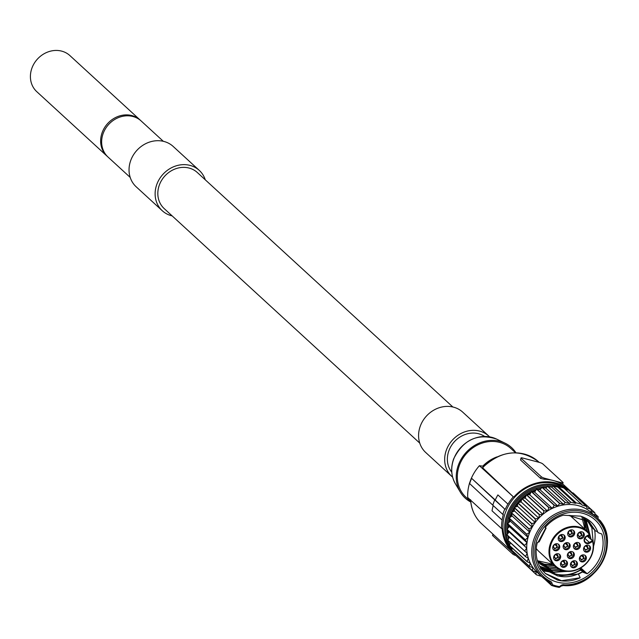 <?xml version="1.0" encoding="UTF-8"?>
<svg xmlns="http://www.w3.org/2000/svg" width="639" height="639" viewBox="0 0 639 639"><rect width="100%" height="100%" fill="white"/><g stroke="black" fill="none" stroke-linecap="round" stroke-linejoin="round"><path stroke-width="0.96" d="M592.968 541.081L592.968 541.081A23.771 20.951 -47.5 0 1 585.875 563.918A23.771 20.951 -47.5 0 1 563.215 570.755A23.771 20.951 -47.5 0 1 555.187 566.41A23.771 20.951 -47.5 0 1 552.711 538.853A23.771 20.951 -47.5 0 1 579.301 527.031A23.771 20.951 -47.5 0 1 587.337 531.376L570.939 516.336A23.771 20.951 132.5 0 0 569.748 515.33M589.773 543.086A4.321 3.81 -47.5 0 1 584.429 541.688A4.321 3.81 -47.5 0 1 586.498 536.065L589.366 534.436A23.196 20.44 132.5 0 0 579.309 527.742A23.196 20.44 132.5 0 0 551.185 543.773A23.196 20.44 132.5 0 0 563.614 570.411A23.196 20.44 132.5 0 0 585.723 563.734A23.196 20.44 132.5 0 0 592.641 541.449L589.773 543.086L589.358 542.431A3.746 3.299 -47.5 0 1 585.404 542.152A3.746 3.299 -47.5 0 1 586.522 536.345L589.669 534.619M587.089 536.089L592.665 540.826L592.641 541.449M540.818 564.485L551.577 570.284L563.758 570.891M564.333 571.01L551.784 570.467L540.81 564.477L537.391 560.643M545.299 573.407L561.537 580.723L580.18 577.768L578.415 574.086L557.799 575.995L548.805 571.609L557.599 575.811C565.93 577.88 574.11 576.562 582.121 571.849L585.468 572.28L580.316 570.196L583.463 570.435L579.309 568.71M580.316 570.196C572.296 574.9 564.125 576.218 555.794 574.149L547 569.948L555.595 573.966C563.925 576.035 572.097 574.717 580.116 570.012M573.199 570.915L553.789 572.312L544.795 567.927L553.59 572.129L571.873 571.154M452.867 407.003L197.339 172.53A24.49 21.582 132.5 0 0 159.367 184.975A24.49 21.582 132.5 0 0 164.223 208.618L419.743 443.099M130.196 177.402L108.039 157.066A24.49 21.582 -47.5 0 1 103.183 133.415A24.49 21.582 -47.5 0 1 141.155 120.971L163.32 141.307M140.644 120.515A24.49 21.582 132.5 0 0 140.157 120.052L69.923 55.601A24.49 21.582 132.5 0 0 31.95 68.053A24.49 21.582 132.5 0 0 36.806 91.696L107.032 156.14A24.49 21.582 132.5 0 0 107.544 156.595M140.157 120.052A24.49 21.582 132.5 0 0 102.184 132.497A24.49 21.582 132.5 0 0 107.032 156.14M484.578 436.413A24.49 21.582 132.5 0 0 478.619 433.753A24.49 21.582 132.5 0 0 448.913 450.671A24.49 21.582 132.5 0 0 451.765 472.173M537.934 561.369L545.562 564.756L554.412 565.699M554.612 565.882L545.762 564.948L538.022 561.473M536.257 548.502A23.771 20.951 132.5 0 0 538.797 551.361L555.187 566.41M587.337 531.376A23.771 20.951 -47.5 0 1 589.605 533.885L589.366 534.436M583.982 547.319L585.372 550.299L588.519 548.51L585.492 545.698M585.364 549.588A2.021 1.781 132.5 0 0 586.73 545.874A2.021 1.781 132.5 0 0 585.364 549.588M579.797 557.072L581.186 560.052L584.334 558.262L581.306 555.451M581.178 559.341A2.021 1.781 132.5 0 0 582.544 555.626A2.021 1.781 132.5 0 0 581.178 559.341M570.867 562.951L572.256 565.93L575.404 564.133L572.376 561.322M572.248 565.211A2.021 1.781 132.5 0 0 573.614 561.505A2.021 1.781 132.5 0 0 572.248 565.211M560.906 562.496L562.296 565.475L565.443 563.686L562.416 560.874M562.288 564.764A2.021 1.781 132.5 0 0 563.654 561.05A2.021 1.781 132.5 0 0 562.288 564.764M554.061 555.914L555.451 558.893L558.598 557.096L555.571 554.285M555.443 558.174A2.021 1.781 132.5 0 0 556.809 554.468A2.021 1.781 132.5 0 0 555.443 558.174M553.174 545.93L554.564 548.909L557.711 547.12L554.684 544.308M554.556 548.19A2.021 1.781 132.5 0 0 555.922 544.484A2.021 1.781 132.5 0 0 554.556 548.19M558.622 536.704L560.012 539.683L563.151 537.886L560.123 535.075M560.004 538.965A2.021 1.781 132.5 0 0 561.369 535.258A2.021 1.781 132.5 0 0 560.004 538.965M568.127 532.071L569.517 535.051L572.664 533.253L569.637 530.442M569.509 534.332A2.021 1.781 132.5 0 0 570.875 530.626A2.021 1.781 132.5 0 0 569.509 534.332M577.744 533.956L579.134 536.936L582.281 535.147L579.254 532.335M579.126 536.225A2.021 1.781 132.5 0 0 580.492 532.511A2.021 1.781 132.5 0 0 579.126 536.225M573.83 544.652L575.22 547.631L578.359 545.834L575.332 543.022M575.212 546.912A2.021 1.781 132.5 0 0 576.578 543.206A2.021 1.781 132.5 0 0 575.212 546.912M567.751 553.757L569.141 556.729L572.288 554.94L569.261 552.128M569.141 556.018A2.021 1.781 132.5 0 0 570.499 552.304A2.021 1.781 132.5 0 0 569.141 556.018M563.59 544.835L564.98 547.815L568.127 546.025L565.1 543.214M564.98 547.104A2.021 1.781 132.5 0 0 566.346 543.39A2.021 1.781 132.5 0 0 564.98 547.104M568.758 543.078A3.746 3.299 -47.5 0 1 569.133 546.289A3.746 3.299 -47.5 0 1 563.766 548.526M569.94 547.024A3.746 3.299 -47.5 0 1 564.133 548.925A3.746 3.299 -47.5 0 1 563.39 545.315A3.746 3.299 -47.5 0 1 569.197 543.406A3.746 3.299 -47.5 0 1 569.94 547.024M572.919 551.992A3.746 3.299 -47.5 0 1 573.295 555.203A3.746 3.299 -47.5 0 1 567.927 557.44M574.102 555.938A3.746 3.299 -47.5 0 1 568.295 557.847A3.746 3.299 -47.5 0 1 567.552 554.229A3.746 3.299 -47.5 0 1 573.359 552.32A3.746 3.299 -47.5 0 1 574.102 555.938M578.99 542.886A3.746 3.299 -47.5 0 1 579.365 546.097A3.746 3.299 -47.5 0 1 573.998 548.334M580.172 546.832A3.746 3.299 -47.5 0 1 574.365 548.741A3.746 3.299 -47.5 0 1 573.622 545.123A3.746 3.299 -47.5 0 1 579.429 543.222A3.746 3.299 -47.5 0 1 580.172 546.832M582.912 532.199A3.746 3.299 -47.5 0 1 583.287 535.41A3.746 3.299 -47.5 0 1 577.92 537.639M584.094 536.145A3.746 3.299 -47.5 0 1 578.279 538.046A3.746 3.299 -47.5 0 1 577.544 534.428A3.746 3.299 -47.5 0 1 583.351 532.527A3.746 3.299 -47.5 0 1 584.094 536.145M573.295 530.306A3.746 3.299 -47.5 0 1 573.67 533.517A3.746 3.299 -47.5 0 1 568.295 535.754M574.469 534.26A3.746 3.299 -47.5 0 1 568.662 536.161A3.746 3.299 -47.5 0 1 567.919 532.543A3.746 3.299 -47.5 0 1 573.726 530.642A3.746 3.299 -47.5 0 1 574.469 534.26M563.782 534.939A3.746 3.299 -47.5 0 1 564.157 538.15A3.746 3.299 -47.5 0 1 558.79 540.386M564.964 538.893A3.746 3.299 -47.5 0 1 559.157 540.794A3.746 3.299 -47.5 0 1 558.414 537.175A3.746 3.299 -47.5 0 1 564.221 535.274A3.746 3.299 -47.5 0 1 564.964 538.893M558.342 544.172A3.746 3.299 -47.5 0 1 558.718 547.383A3.746 3.299 -47.5 0 1 553.342 549.612M559.516 548.118A3.746 3.299 -47.5 0 1 553.709 550.019A3.746 3.299 -47.5 0 1 552.967 546.401A3.746 3.299 -47.5 0 1 558.782 544.5A3.746 3.299 -47.5 0 1 559.516 548.118M559.229 554.149A3.746 3.299 -47.5 0 1 559.604 557.36A3.746 3.299 -47.5 0 1 554.229 559.596M560.403 558.103A3.746 3.299 -47.5 0 1 554.596 560.004A3.746 3.299 -47.5 0 1 553.853 556.385A3.746 3.299 -47.5 0 1 559.66 554.484A3.746 3.299 -47.5 0 1 560.403 558.103M566.074 560.738A3.746 3.299 -47.5 0 1 566.45 563.949A3.746 3.299 -47.5 0 1 561.082 566.186M567.256 564.684A3.746 3.299 -47.5 0 1 561.441 566.585A3.746 3.299 -47.5 0 1 560.707 562.975A3.746 3.299 -47.5 0 1 566.513 561.066A3.746 3.299 -47.5 0 1 567.256 564.684M576.035 561.186A3.746 3.299 -47.5 0 1 576.41 564.397A3.746 3.299 -47.5 0 1 571.034 566.633M577.209 565.132A3.746 3.299 -47.5 0 1 571.402 567.041A3.746 3.299 -47.5 0 1 570.659 563.422A3.746 3.299 -47.5 0 1 576.474 561.521A3.746 3.299 -47.5 0 1 577.209 565.132M584.965 555.315A3.746 3.299 -47.5 0 1 585.34 558.526A3.746 3.299 -47.5 0 1 579.964 560.762M586.139 559.261A3.746 3.299 -47.5 0 1 580.332 561.162A3.746 3.299 -47.5 0 1 579.589 557.551A3.746 3.299 -47.5 0 1 585.396 555.642A3.746 3.299 -47.5 0 1 586.139 559.261M589.15 545.562A3.746 3.299 -47.5 0 1 589.525 548.773A3.746 3.299 -47.5 0 1 584.15 551.01M590.324 549.508A3.746 3.299 -47.5 0 1 584.517 551.409A3.746 3.299 -47.5 0 1 583.774 547.799A3.746 3.299 -47.5 0 1 589.581 545.89A3.746 3.299 -47.5 0 1 590.324 549.508M587.089 531.153L583.391 517.87M583.519 517.933L587.297 531.344M538.901 562.528L547.767 566.785L556.785 567.712M556.537 567.536L547.567 566.601L538.813 562.424M589.078 537.399L589.286 534.843M589.302 533.493L584.757 518.588M584.637 518.525L589.102 533.245M589.07 534.963L588.878 537.215M539.843 563.542L549.772 568.63L559.756 569.493M559.405 569.317L549.572 568.446L539.747 563.438M591.083 539.244L585.947 519.315M585.827 519.235L590.883 539.06M587.089 520.098L591.402 527.199L586.977 520.018M591.402 527.199L592.688 527.654M588.168 520.937L593.407 529.036L588.064 520.849M593.407 529.036L594.693 529.491M568.319 515.346L589.19 521.823L595.412 530.881L589.102 521.736M545.195 527.471L545.786 527.966L537.902 542.639L537.279 542.687A35.728 31.487 132.5 0 0 542.759 570.851L549.005 571.793M580.787 567.895L587.169 573.758A35.728 31.487 132.5 0 0 601.794 534.012L597.96 532.622C594.909 524.307 589.086 518.812 580.508 516.144L563.231 515.21A35.728 31.487 132.5 0 0 545.171 527.494L545.786 527.966M593.543 546.209A35.728 31.487 132.5 0 0 594.502 529.427M580.18 577.768C572.576 581.194 565.02 581.977 557.535 580.108L545.498 573.598L542.982 570.891M511.823 550.123A41.208 36.319 -47.5 0 1 505.537 512.222A41.208 36.319 -47.5 0 1 567.783 489.873M542.854 463.97L562.919 482.381A2.883 0.575 -159.8 0 1 563.103 482.717A2.883 0.575 -159.8 0 1 561.401 482.645L544.779 478.291A2.883 0.575 -159.8 0 1 541.257 476.71L521.184 458.299A2.883 0.575 -159.8 0 1 521.001 457.963A2.883 0.575 -159.8 0 1 522.702 458.035L539.332 462.388A2.883 0.575 -159.8 0 1 542.854 463.97M521.001 457.963L520.553 460.016L540.618 478.427L544.404 479.298A42.07 37.078 -47.5 0 1 553.086 480.464A42.07 37.078 -47.5 0 1 561.034 483.643L562.288 484.098M514.85 554.117A42.07 37.078 132.5 0 1 513.117 552.639A42.07 37.078 132.5 0 1 502.182 528.772L501.631 528.629A42.645 37.581 -47.5 0 1 502.126 520.042L502.078 520.026A42.701 37.637 -47.5 0 1 503.34 514.547L502.837 514.419A43.284 38.14 132.5 0 1 504.786 509.115L495.257 500.041A42.701 37.637 -47.5 0 1 497.893 494.921L507.981 504.139L497.893 494.921M505.289 509.251A42.701 37.637 -47.5 0 1 507.925 504.131M507.981 504.139A42.645 37.581 -47.5 0 1 513.333 496.83L479.41 465.703A42.645 37.581 -47.5 0 0 471.422 478.14L471.518 478.555A43.22 38.092 132.5 0 0 469.569 483.859L469.473 483.435A42.645 37.581 -47.5 0 0 467.708 497.501L501.631 528.629M495.265 500.017L471.422 478.14L494.754 499.914A43.284 38.14 132.5 0 0 492.805 505.209L502.837 514.419M513.333 496.83L482.621 467.796M483.771 466.286L479.41 465.703M513.884 496.974A42.07 37.078 -47.5 0 1 570.012 490.64A42.07 37.078 -47.5 0 1 571.961 492.589M515.889 555.555A2.883 0.575 -159.8 0 1 512.782 554.093L492.717 535.674A2.883 0.575 -159.8 0 1 492.533 535.338A2.883 0.575 -159.8 0 1 492.893 535.202M205.279 179.815A27.373 24.122 132.5 0 0 199.288 170.405L173.201 146.467A27.373 24.122 132.5 0 0 130.763 160.381A27.373 24.122 132.5 0 0 136.187 186.804L162.274 210.742A27.373 24.122 132.5 0 0 172.163 215.902M199.288 170.405A27.373 24.122 132.5 0 0 156.851 184.312A27.373 24.122 132.5 0 0 162.274 210.742M452.612 477.133A27.373 24.122 -47.5 0 1 451.821 476.446A27.373 24.122 -47.5 0 1 446.397 450.016A27.373 24.122 -47.5 0 1 488.835 436.102A27.373 24.122 -47.5 0 1 489.594 436.828M451.821 476.446L425.734 452.508A27.373 24.122 -47.5 0 1 420.31 426.077A27.373 24.122 -47.5 0 1 462.756 412.171L488.835 436.102M460.272 492.03L455.431 483.875A31.463 27.733 -47.5 0 1 453.722 459.082A31.463 27.733 -47.5 0 1 496.551 439.065L505.09 443.186A34.29 30.217 -47.5 0 0 458.411 465.008A34.29 30.217 132.5 0 0 460.272 492.03A34.29 30.217 132.5 0 0 470.775 502.046M505.09 443.186A34.29 30.217 -47.5 0 1 515.969 452.795M470.727 501.615L465.983 497.262A33.14 29.202 132.5 0 1 459.417 465.272A33.14 29.202 -47.5 0 1 510.793 448.434L515.537 452.779M482.796 466.119A34.578 30.472 -47.5 0 1 496.942 456.901M492.813 505.185L469.473 483.435M502.078 520.026L492.046 510.825A42.701 37.637 -47.5 0 1 493.228 505.601M504.786 509.115L494.754 499.914M599.973 520.937L600.772 521.192A42.645 37.581 132.5 0 1 600.868 521.384L600.724 521.895M600.772 521.192L597.928 518.58M571.138 492.342L573.103 492.941A42.645 37.581 -47.5 0 1 573.279 493.068L590.939 509.275L591.235 511.543L594.709 512.598A42.645 37.581 132.5 0 1 594.861 512.75L594.821 515.657L598.064 516.639A42.645 37.581 132.5 0 1 598.192 516.815L597.92 518.652M598.064 516.639L594.845 513.684M518.429 557.879L536.113 574.517A42.645 37.581 132.5 0 0 536.464 574.828L541.521 576.354M536.113 574.517L535.961 571.913L532.614 570.899L514.954 554.692A42.645 37.581 -47.5 0 1 514.818 554.532L514.93 553.15M514.818 554.532L532.479 570.731A42.645 37.581 132.5 0 0 532.614 570.899M532.479 570.731L532.734 567.544L529.571 566.593L511.919 550.387A42.645 37.581 -47.5 0 1 511.807 550.203L512.262 548.102M511.807 550.203L529.467 566.402A42.645 37.581 132.5 0 0 529.571 566.593M529.467 566.402L530.202 563.015L527.215 561.825L509.563 545.618A42.645 37.581 -47.5 0 1 509.475 545.41L510.425 542.767M509.475 545.41L527.135 561.617A42.645 37.581 132.5 0 0 527.215 561.825M527.135 561.617L528.325 558.302L525.585 556.681L507.925 540.474A42.645 37.581 -47.5 0 1 507.877 540.259L509.419 537.231M507.877 540.259L525.538 556.465A42.645 37.581 132.5 0 0 525.585 556.681M525.538 556.465L527.151 553.294L507.054 535.059A42.645 37.581 -47.5 0 1 507.039 534.835L509.051 531.872L506.959 529.483A42.645 37.581 -47.5 0 1 506.967 529.252L509.339 526.544L507.638 523.844A42.645 37.581 -47.5 0 1 507.678 523.613L510.361 521.224L509.075 518.261A42.645 37.581 -47.5 0 1 509.155 518.029L512.095 516L511.256 512.829A42.645 37.581 -47.5 0 1 511.36 512.614L514.499 510.984L514.131 507.678A42.645 37.581 -47.5 0 1 514.259 507.47L517.542 506.272L517.638 502.885A42.645 37.581 -47.5 0 1 517.798 502.693L521.152 501.958L521.72 498.548A42.645 37.581 -47.5 0 1 521.895 498.38L525.266 498.116L526.288 494.762A42.645 37.581 -47.5 0 1 526.48 494.618L529.795 494.826L531.257 491.591A42.645 37.581 -47.5 0 1 531.464 491.479L534.659 492.158L536.528 489.107A42.645 37.581 -47.5 0 1 536.752 489.019L540.083 489.754L557.735 505.96L559.66 503.548L542 487.341A42.645 37.581 -47.5 0 1 542.231 487.285L545.802 488.076L563.462 504.283L565.227 502.55L547.575 486.343A42.645 37.581 -47.5 0 1 547.807 486.319L551.737 487.19L569.389 503.396L570.787 502.334L553.126 486.127A42.645 37.581 -47.5 0 1 553.358 486.135L557.823 487.126L575.483 503.332L576.226 502.901L558.566 486.694A42.645 37.581 -47.5 0 1 563.981 488.116L581.634 504.315A42.645 37.581 132.5 0 0 576.226 502.901M507.039 534.835L524.691 551.042A42.645 37.581 132.5 0 0 524.715 551.265M524.691 551.042L526.704 548.07L509.051 531.872M526.704 548.07L506.959 529.483M547.423 486.495A39.043 34.41 132.5 0 0 509.435 514.555A39.043 34.41 132.5 0 0 506.983 529.236L524.627 545.45A42.645 37.581 132.5 0 0 524.611 545.682M524.627 545.45L526.999 542.751L509.339 526.544M526.999 542.751L525.29 540.051L507.638 523.844M507.678 523.613L525.338 539.819A42.645 37.581 132.5 0 0 525.29 540.051M525.338 539.819L528.022 537.423L510.361 521.224M528.022 537.423L526.736 534.46L509.075 518.261M509.155 518.029L526.816 534.236A42.645 37.581 132.5 0 0 526.736 534.46M526.816 534.236L529.747 532.207L512.095 516M529.747 532.207L528.916 529.036L511.256 512.829M511.36 512.614L529.02 528.82A42.645 37.581 132.5 0 0 528.916 529.036M529.02 528.82L532.159 527.191L514.499 510.984M532.159 527.191L531.784 523.876L514.131 507.678M514.259 507.47L531.92 523.676A42.645 37.581 132.5 0 0 531.784 523.876M531.92 523.676L535.202 522.478L517.542 506.272M535.202 522.478L535.298 519.084L517.638 502.885M517.798 502.693L535.45 518.9A42.645 37.581 132.5 0 0 535.298 519.084M535.45 518.9L538.813 518.157L521.152 501.958M538.813 518.157L539.372 514.754L521.72 498.548M521.895 498.38L539.556 514.587A42.645 37.581 132.5 0 0 539.372 514.754M539.556 514.587L542.918 514.315L525.266 498.116M542.918 514.315L543.941 510.968L526.288 494.762M526.48 494.618L544.14 510.825A42.645 37.581 132.5 0 0 543.941 510.968M544.14 510.825L547.455 511.032L529.795 494.826M547.455 511.032L548.909 507.797L531.257 491.591M531.464 491.479L549.125 507.685A42.645 37.581 132.5 0 0 548.909 507.797M549.125 507.685L552.32 508.356L534.659 492.158M552.32 508.356L554.189 505.305L536.528 489.107M554.189 505.305A42.645 37.581 132.5 0 1 554.404 505.217L536.752 489.019M554.404 505.217L557.735 505.96M540.083 489.754L542 487.341M559.66 503.548A42.645 37.581 132.5 0 1 559.892 503.492L542.231 487.285M559.892 503.492L563.462 504.283M545.802 488.076L547.575 486.343M565.227 502.55A42.645 37.581 132.5 0 1 565.459 502.526L547.807 486.319M565.459 502.526L569.389 503.396M551.737 487.19L553.126 486.127M570.787 502.334A42.645 37.581 132.5 0 1 571.01 502.342L553.358 486.135M571.01 502.342L575.483 503.332M557.823 487.126L558.566 486.694M581.634 504.315L581.961 505.026L586.306 506.344L568.654 490.137A42.645 37.581 -47.5 0 1 568.846 490.241L586.498 506.439A42.645 37.581 132.5 0 0 586.306 506.344M564.972 489.027L568.654 490.137M586.498 506.439L586.937 507.989L590.763 509.139L573.103 492.941M576.833 496.327L594.709 512.598M563.63 585.516L563.822 585.596C598 588.615 622.458 538.294 596.834 517.606A40.345 35.552 -47.5 0 0 543.358 523.293A40.345 35.552 -47.5 0 0 542.279 577.049L548.717 581.618A40.345 35.552 -47.5 0 1 542.279 577.049L537.263 572.448A40.345 35.552 -47.5 0 1 538.342 518.684A40.345 35.552 -47.5 0 1 591.818 512.997L596.834 517.606A40.345 35.552 -47.5 0 1 603.16 560.467A40.345 35.552 -47.5 0 1 564.005 585.548M548.773 581.65L549.109 581.762A1.15 0.503 106.8 0 1 549.021 581.706L550.53 583.175L551.098 584.869L545.027 579.301M548.717 581.618L549.844 581.027A1.15 0.503 106.8 0 1 549.109 581.762L549.907 582.209A2.883 2.54 -47.5 0 1 550.53 583.175A1.15 0.487 161.5 0 0 551.96 583.08L552.527 584.773A1.15 0.511 110.6 0 1 551.721 585.484A1.15 0.511 110.6 0 1 551.641 585.436A1.15 1.014 132.5 0 1 551.345 585.26L544.021 578.543M563.822 585.596L563.51 585.524A1.15 0.487 102.5 0 1 563.406 585.468A2.883 2.54 -47.5 0 0 561.274 585.891M563.718 585.54L564.381 584.821A39.187 34.538 -47.5 0 0 605.756 534.883A39.187 34.538 -47.5 0 0 549.045 520.05A39.187 34.538 -47.5 0 0 549.636 580.963M557.28 582.145A37.461 33.012 132.5 0 0 602.705 556.257A37.461 33.012 132.5 0 0 582.632 513.245A37.461 33.012 -47.5 0 0 537.207 539.132A37.461 33.012 -47.5 0 0 557.28 582.145M595.412 530.881L597.601 531.656M578.415 574.086A32.07 28.268 132.5 0 0 582.281 571.993L582.121 571.849M587.169 573.758L582.281 571.993M579.9 568.398L580.715 568.502M539.699 566.282L544.795 567.927M544.995 568.111L540.179 567.136M540.53 567.736L546.8 569.764M547 569.948L540.514 568.678M540.898 569.022L548.805 571.609M538.102 541.936L539.164 541.856L546.097 528.078L545.235 527.415M545.275 527.375L546.097 528.078M593.192 542.136L591.778 527.327M581.075 568.247L580.531 568.047M551.808 585.5A42.645 37.581 132.5 0 0 555.123 586.546A42.645 37.581 132.5 0 0 558.742 587.297A1.15 0.471 98.8 0 0 558.861 587.353A1.15 1.15 0 0 0 559.7 587.161L559.572 587.089A1.15 1.014 132.5 0 1 559.045 587.297M586.594 536.305L589.382 534.715M586.498 536.065L586.586 536.385C584.062 539.028 583.671 540.953 585.404 542.152M592.225 540.802L589.358 542.431L584.837 538.278M587.361 535.937L592.688 540.818M552.336 486.734A39.043 34.41 132.5 0 0 548.55 486.487M545.283 487.717A38.18 33.651 132.5 0 0 544.5 487.789M541.249 488.292A38.18 33.651 132.5 0 0 537.615 489.21M536.177 489.674A38.18 33.651 132.5 0 0 531.72 491.535M531.153 491.814A38.18 33.651 132.5 0 0 511.504 512.542M511.304 512.997A38.18 33.651 132.5 0 0 510.489 515.026A38.18 33.651 132.5 0 0 509.61 517.718M512.159 548.581A40.345 35.552 -47.5 0 1 511.096 547.024M509.73 544.7A40.345 35.552 -47.5 0 1 508.301 514.259A40.345 35.552 -47.5 0 1 558.486 486.742M511.895 549.78A41.208 36.319 -47.5 0 1 507.246 513.788A41.208 36.319 -47.5 0 1 567.009 489.642M521.184 458.299L520.553 460.016M541.257 476.71L540.618 478.427M544.779 478.291L544.404 479.298M561.401 482.645L561.034 483.643M482.381 468.067A42.07 37.078 -47.5 0 1 538.501 461.733C519.914 448.187 501.176 450.223 482.293 467.852M512.782 554.093L513.269 552.775M492.717 535.674L493.204 534.364M513.117 552.639L481.614 523.732A42.07 37.078 -47.5 0 1 470.703 500.249M506.999 529.523A39.043 34.41 132.5 0 0 507.478 534.18M507.789 535.73A39.043 34.41 132.5 0 0 508.62 538.805M510.01 542.391A39.043 34.41 132.5 0 0 510.289 542.982M509.315 518.796A38.18 33.651 132.5 0 0 508.476 522.902M508.245 524.811A38.18 33.651 132.5 0 0 508.077 527.982L508.388 525.034M549.197 581.77A2.883 2.54 -47.5 0 1 549.907 582.209M546.265 487.629A40.345 35.552 132.5 0 0 544.716 487.837M540.993 488.611A40.345 35.552 132.5 0 0 538.373 489.378M535.778 490.329A40.345 35.552 132.5 0 0 532.67 491.734M530.721 492.773A40.345 35.552 132.5 0 0 527.63 494.69M525.937 495.896A40.345 35.552 132.5 0 0 522.998 498.292M521.536 499.658A40.345 35.552 132.5 0 0 518.884 502.454M517.606 503.987A40.345 35.552 132.5 0 0 515.354 507.07M514.259 508.804A40.345 35.552 132.5 0 0 512.478 512.039M511.567 513.996A40.345 35.552 132.5 0 0 510.305 517.239M509.602 519.467A40.345 35.552 132.5 0 0 508.852 522.566M508.42 525.09A40.345 35.552 132.5 0 0 508.141 527.918M508.061 530.745A40.345 35.552 132.5 0 0 508.165 533.174M508.556 536.441A40.345 35.552 132.5 0 0 508.9 538.246M510.13 542.495A40.345 35.552 132.5 0 0 510.329 543.038M561.042 585.46A4.034 3.554 -47.5 0 1 564.165 584.773A1.15 0.487 102.5 0 1 563.51 585.524L561.298 586.035L559.7 587.161L559.437 586.586A1.15 0.471 98.8 0 1 558.861 587.353L551.721 585.484A1.15 1.15 0 0 1 551.345 585.26A1.15 1.014 132.5 0 1 551.098 584.869A1.15 0.487 161.5 0 0 552.527 584.773A41.495 36.567 132.5 0 0 559.437 586.586L561.042 585.46L561.298 586.035L559.668 587.017M549.844 581.027A4.034 3.554 -47.5 0 1 551.96 583.08M542.783 563.854A34.003 29.969 132.5 0 0 552.911 564.325M585.06 529.292A34.003 29.969 132.5 0 0 583.231 517.79M584.925 529.172L581.929 517.215M587.441 535.897L592.856 540.866M552.783 564.197L537.431 560.699M563.103 482.717L562.504 484.354M570.012 490.64L562.663 483.907M539.172 462.348L538.501 461.733M492.973 534.148L492.533 535.338M481.614 523.732C474.897 517.406 471.223 509.395 470.576 499.706M455.431 483.875C451.11 476.199 450.519 467.86 453.65 458.866C463.339 439.592 477.637 432.994 496.551 439.065M471.334 478.212L469.377 483.531M546.305 487.581L544.604 487.813M541.041 488.547L538.278 489.354M535.825 490.249L532.575 491.71M530.769 492.677L527.526 494.682M525.969 495.792L522.886 498.3M521.552 499.546L518.772 502.478M517.614 503.875L515.25 507.11M514.243 508.692L512.382 512.087M511.535 513.908L510.226 517.294M509.571 519.395L508.788 522.622M508.029 530.705L508.133 533.214M508.524 536.409L508.884 538.278M510.106 542.471L510.321 543.062"/></g></svg>
